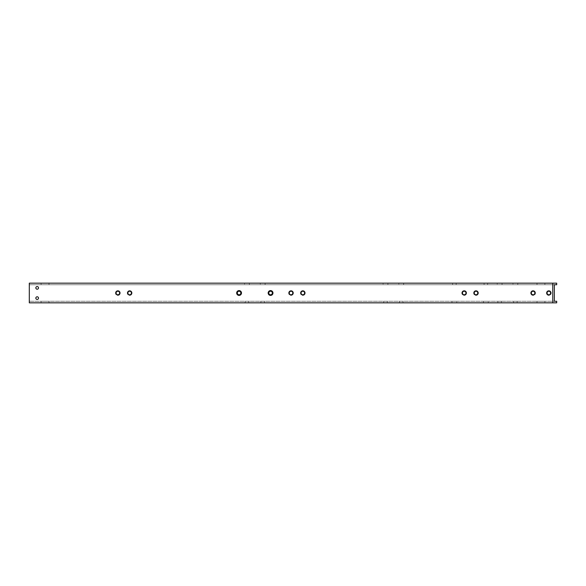 <?xml version="1.0" encoding="UTF-8"?>
<svg xmlns="http://www.w3.org/2000/svg" width="586" height="586" viewBox="0 0 586 586"><rect width="100%" height="100%" fill="white"/><g stroke="black" fill="none" stroke-linecap="round" stroke-linejoin="round"><path stroke-width="0.44" stroke-dasharray="2.93 2.2" d="M272.966 293A2.403 2.403 0 0 0 270.564 290.597A2.403 2.403 0 0 0 268.168 293A2.403 2.403 0 0 0 270.564 295.403A2.403 2.403 0 0 0 272.966 293M241.483 293A2.403 2.403 0 0 0 239.081 290.597A2.403 2.403 0 0 0 236.678 293A2.403 2.403 0 0 0 239.081 295.403A2.403 2.403 0 0 0 241.483 293M237.308 293A1.773 1.773 0 0 1 239.081 291.227A1.773 1.773 0 0 1 240.853 293A1.773 1.773 0 0 1 239.081 294.773A1.773 1.773 0 0 1 237.308 293M268.798 293A1.773 1.773 0 0 1 270.564 291.227A1.773 1.773 0 0 1 272.336 293A1.773 1.773 0 0 1 270.564 294.773A1.773 1.773 0 0 1 268.798 293M244.552 284.737L249.35 284.737L244.552 284.737L244.552 283.163L249.35 283.163L244.552 283.163M249.35 284.737L249.35 283.163M260.294 284.737L265.092 284.737L260.294 284.737L260.294 283.163L265.092 283.163L260.294 283.163M265.092 284.737L265.092 283.163M264.462 301.263L260.924 301.263L264.462 301.263L264.462 302.837L260.924 302.837L264.462 302.837M260.924 301.263L260.924 302.837M248.72 301.263L245.182 301.263L248.72 301.263L248.72 302.837L245.182 302.837L248.72 302.837M245.182 301.263L245.182 302.837M383.09 284.737L387.895 284.737L383.09 284.737L383.09 283.163L387.895 283.163L383.09 283.163M387.895 284.737L387.895 283.163M398.832 284.737L403.637 284.737L398.832 284.737L398.832 283.163L403.637 283.163L398.832 283.163M403.637 284.737L403.637 283.163M403.007 301.263L399.462 301.263L403.007 301.263L403.007 302.837L399.462 302.837L403.007 302.837M399.462 301.263L399.462 302.837M387.265 301.263L383.72 301.263L387.265 301.263L387.265 302.837L383.72 302.837L387.265 302.837M383.72 301.263L383.72 302.837M512.97 284.737L517.775 284.737L512.97 284.737L512.97 283.163L517.775 283.163L512.97 283.163M517.775 284.737L517.775 283.163M497.228 284.737L502.034 284.737L497.228 284.737L497.228 283.163L502.034 283.163L497.228 283.163M502.034 284.737L502.034 283.163M501.404 301.263L497.858 301.263L501.404 301.263L501.404 302.837L497.858 302.837L501.404 302.837M497.858 301.263L497.858 302.837M517.145 301.263L513.6 301.263L517.145 301.263L517.145 302.837L513.6 302.837L517.145 302.837M513.6 301.263L513.6 302.837M48.982 301.263L41.108 301.263L48.982 301.263L48.982 302.837L41.108 302.837L48.982 302.837M41.108 301.263L41.108 302.837M48.982 283.163L41.108 283.163L48.982 283.163L48.982 284.737L41.108 284.737L48.982 284.737M41.108 283.163L41.108 284.737M35.834 298.12A1.34 1.34 0 0 1 37.174 296.78A1.34 1.34 0 0 1 38.508 298.12A1.34 1.34 0 0 1 37.174 299.453A1.34 1.34 0 0 1 35.834 298.12M35.834 287.88A1.34 1.34 0 0 1 37.174 286.547A1.34 1.34 0 0 1 38.508 287.88A1.34 1.34 0 0 1 37.174 289.22A1.34 1.34 0 0 1 35.834 287.88M305.24 293A2.403 2.403 0 0 0 302.837 290.597A2.403 2.403 0 0 0 300.442 293A2.403 2.403 0 0 1 302.837 290.597A2.403 2.403 0 0 1 305.24 293A2.403 2.403 0 0 1 302.837 295.403A2.403 2.403 0 0 1 300.442 293A2.403 2.403 0 0 0 302.837 295.403A2.403 2.403 0 0 0 305.24 293M293.432 293A2.403 2.403 0 0 0 291.03 290.597A2.403 2.403 0 0 0 288.634 293A2.403 2.403 0 0 1 291.03 290.597A2.403 2.403 0 0 1 293.432 293A2.403 2.403 0 0 1 291.03 295.403A2.403 2.403 0 0 1 288.634 293A2.403 2.403 0 0 0 291.03 295.403A2.403 2.403 0 0 0 293.432 293M132.062 293A2.403 2.403 0 0 0 129.66 290.597A2.403 2.403 0 0 0 127.265 293A2.403 2.403 0 0 1 129.66 290.597A2.403 2.403 0 0 1 132.062 293A2.403 2.403 0 0 1 129.66 295.403A2.403 2.403 0 0 1 127.265 293A2.403 2.403 0 0 0 129.66 295.403A2.403 2.403 0 0 0 132.062 293M120.255 293A2.403 2.403 0 0 0 117.859 290.597A2.403 2.403 0 0 0 115.457 293A2.403 2.403 0 0 1 117.859 290.597A2.403 2.403 0 0 1 120.255 293A2.403 2.403 0 0 1 117.859 295.403A2.403 2.403 0 0 1 115.457 293A2.403 2.403 0 0 0 117.859 295.403A2.403 2.403 0 0 0 120.255 293M289.264 293A1.773 1.773 0 0 1 291.03 291.227A1.773 1.773 0 0 1 292.802 293A1.773 1.773 0 0 1 291.03 294.773A1.773 1.773 0 0 1 289.264 293M301.065 293A1.773 1.773 0 0 1 302.837 291.227A1.773 1.773 0 0 1 304.61 293A1.773 1.773 0 0 1 302.837 294.773A1.773 1.773 0 0 1 301.065 293M530.682 293A2.403 2.403 0 0 1 533.084 290.597A2.403 2.403 0 0 1 535.487 293A2.403 2.403 0 0 0 533.084 290.597A2.403 2.403 0 0 0 530.682 293A2.403 2.403 0 0 0 533.084 295.403A2.403 2.403 0 0 0 535.487 293A2.403 2.403 0 0 1 533.084 295.403A2.403 2.403 0 0 1 530.682 293M546.43 293A2.403 2.403 0 0 1 548.826 290.597A2.403 2.403 0 0 1 551.228 293A2.403 2.403 0 0 0 548.826 290.597A2.403 2.403 0 0 0 546.43 293A2.403 2.403 0 0 0 548.826 295.403A2.403 2.403 0 0 0 551.228 293A2.403 2.403 0 0 1 548.826 295.403A2.403 2.403 0 0 1 546.43 293M478.418 293A2.403 2.403 0 0 0 476.015 290.597A2.403 2.403 0 0 0 473.613 293A2.403 2.403 0 0 1 476.015 290.597A2.403 2.403 0 0 1 478.418 293A2.403 2.403 0 0 1 476.015 295.403A2.403 2.403 0 0 1 473.613 293A2.403 2.403 0 0 0 476.015 295.403A2.403 2.403 0 0 0 478.418 293M466.61 293A2.403 2.403 0 0 0 464.207 290.597A2.403 2.403 0 0 0 461.805 293A2.403 2.403 0 0 1 464.207 290.597A2.403 2.403 0 0 1 466.61 293A2.403 2.403 0 0 1 464.207 295.403A2.403 2.403 0 0 1 461.805 293A2.403 2.403 0 0 0 464.207 295.403A2.403 2.403 0 0 0 466.61 293M531.312 293A1.773 1.773 0 0 1 533.084 291.227A1.773 1.773 0 0 1 534.857 293A1.773 1.773 0 0 1 533.084 294.773A1.773 1.773 0 0 1 531.312 293M547.06 293A1.773 1.773 0 0 1 548.826 291.227A1.773 1.773 0 0 1 550.598 293A1.773 1.773 0 0 1 548.826 294.773A1.773 1.773 0 0 1 547.06 293M474.242 293A1.773 1.773 0 0 1 476.015 291.227A1.773 1.773 0 0 1 477.788 293A1.773 1.773 0 0 1 476.015 294.773A1.773 1.773 0 0 1 474.242 293M462.435 293A1.773 1.773 0 0 1 464.207 291.227A1.773 1.773 0 0 1 465.98 293A1.773 1.773 0 0 1 464.207 294.773A1.773 1.773 0 0 1 462.435 293M456.772 301.263L451.967 301.263L456.772 301.263L456.772 302.837L451.967 302.837L456.772 302.837M451.967 301.263L451.967 302.837M488.255 301.263L483.457 301.263L488.255 301.263L488.255 302.837L483.457 302.837L488.255 302.837M483.457 301.263L483.457 302.837M484.087 284.737L487.625 284.737L484.087 284.737L484.087 283.163L487.625 283.163L484.087 283.163M487.625 284.737L487.625 283.163M452.597 284.737L456.142 284.737L452.597 284.737L452.597 283.163L456.142 283.163L452.597 283.163M456.142 284.737L456.142 283.163M544.892 301.263L537.018 301.263L544.892 301.263L544.892 302.837L537.018 302.837L544.892 302.837M537.018 301.263L537.018 302.837M544.892 283.163L537.018 283.163L544.892 283.163L544.892 284.737L537.018 284.737L544.892 284.737M537.018 283.163L537.018 284.737M127.895 293A1.773 1.773 0 0 1 129.66 291.227A1.773 1.773 0 0 1 131.432 293A1.773 1.773 0 0 1 129.66 294.773A1.773 1.773 0 0 1 127.895 293M116.087 293A1.773 1.773 0 0 1 117.859 291.227A1.773 1.773 0 0 1 119.625 293A1.773 1.773 0 0 1 117.859 294.773A1.773 1.773 0 0 1 116.087 293M552.766 283.163L29.3 283.163L29.3 302.837L552.766 302.837L552.766 283.163L556.7 283.163L556.7 284.737L29.3 284.737L29.3 301.263L29.3 284.737L554.341 284.737M552.766 302.837L556.7 302.837L556.7 301.263L29.3 301.263L554.341 301.263"/><path stroke-width="0.88" d="M272.966 293A2.403 2.403 0 0 0 270.564 290.597A2.403 2.403 0 0 0 268.168 293A2.403 2.403 0 0 0 270.564 295.403A2.403 2.403 0 0 0 272.966 293M241.483 293A2.403 2.403 0 0 0 239.081 290.597A2.403 2.403 0 0 0 236.678 293A2.403 2.403 0 0 0 239.081 295.403A2.403 2.403 0 0 0 241.483 293M240.853 293A1.773 1.773 0 0 0 239.081 291.227A1.773 1.773 0 0 0 237.308 293A1.773 1.773 0 0 0 239.081 294.773A1.773 1.773 0 0 0 240.853 293M272.336 293A1.773 1.773 0 0 0 270.564 291.227A1.773 1.773 0 0 0 268.798 293A1.773 1.773 0 0 0 270.564 294.773A1.773 1.773 0 0 0 272.336 293M38.508 298.12A1.34 1.34 0 0 0 37.174 296.78A1.34 1.34 0 0 0 35.834 298.12A1.34 1.34 0 0 0 37.174 299.453A1.34 1.34 0 0 0 38.508 298.12M38.508 287.88A1.34 1.34 0 0 0 37.174 286.547A1.34 1.34 0 0 0 35.834 287.88A1.34 1.34 0 0 0 37.174 289.22A1.34 1.34 0 0 0 38.508 287.88M292.802 293A1.773 1.773 0 0 0 291.03 291.227A1.773 1.773 0 0 0 289.264 293A1.773 1.773 0 0 0 291.03 294.773A1.773 1.773 0 0 0 292.802 293M304.61 293A1.773 1.773 0 0 0 302.837 291.227A1.773 1.773 0 0 0 301.065 293A1.773 1.773 0 0 0 302.837 294.773A1.773 1.773 0 0 0 304.61 293M534.857 293A1.773 1.773 0 0 0 533.084 291.227A1.773 1.773 0 0 0 531.312 293A1.773 1.773 0 0 0 533.084 294.773A1.773 1.773 0 0 0 534.857 293M550.598 293A1.773 1.773 0 0 0 548.826 291.227A1.773 1.773 0 0 0 547.06 293A1.773 1.773 0 0 0 548.826 294.773A1.773 1.773 0 0 0 550.598 293M477.788 293A1.773 1.773 0 0 0 476.015 291.227A1.773 1.773 0 0 0 474.242 293A1.773 1.773 0 0 0 476.015 294.773A1.773 1.773 0 0 0 477.788 293M465.98 293A1.773 1.773 0 0 0 464.207 291.227A1.773 1.773 0 0 0 462.435 293A1.773 1.773 0 0 0 464.207 294.773A1.773 1.773 0 0 0 465.98 293M131.432 293A1.773 1.773 0 0 0 129.66 291.227A1.773 1.773 0 0 0 127.895 293A1.773 1.773 0 0 0 129.66 294.773A1.773 1.773 0 0 0 131.432 293M119.625 293A1.773 1.773 0 0 0 117.859 291.227A1.773 1.773 0 0 0 116.087 293A1.773 1.773 0 0 0 117.859 294.773A1.773 1.773 0 0 0 119.625 293M552.766 302.837L556.7 302.837L556.7 301.263L554.341 301.263L554.341 284.737L556.7 284.737L556.7 283.163L29.3 283.163L29.3 302.837L552.766 302.837L552.766 283.163M554.341 284.737L554.341 301.263"/></g></svg>
